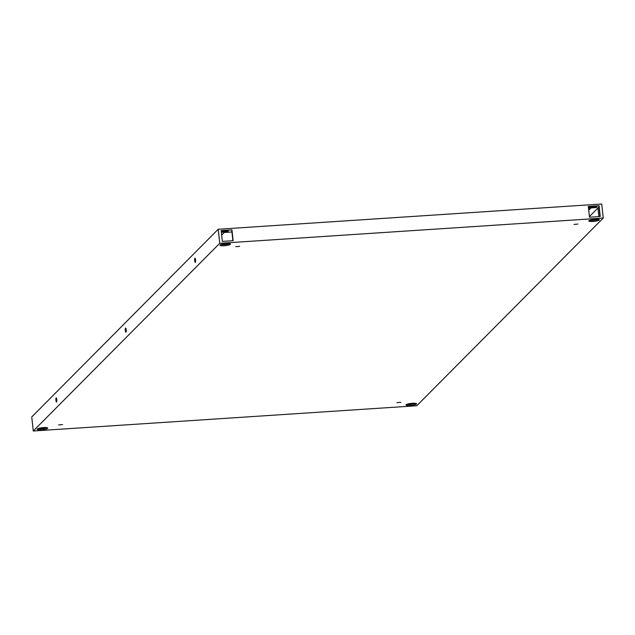<?xml version="1.0" encoding="UTF-8"?>
<svg xmlns="http://www.w3.org/2000/svg" width="635" height="635" viewBox="0 0 635 635"><rect width="100%" height="100%" fill="white"/><g stroke="black" fill="none" stroke-linecap="round" stroke-linejoin="round"><path stroke-width="0.95" d="M598.972 206.962L597.94 208.002L598.876 216.606L597.94 208.002L589.415 216.575M56.578 402.019A2.103 0.46 86.2 0 1 56.499 402.066A2.103 0.46 86.2 0 1 55.896 399.994A2.103 0.46 86.2 0 1 56.221 397.867A2.103 0.46 86.2 0 1 56.801 399.733A2.103 0.46 86.2 0 1 56.578 402.019M125.968 332.176A2.103 0.46 86.2 0 1 125.881 332.224A2.103 0.46 86.2 0 1 125.285 330.152A2.103 0.46 86.2 0 1 125.611 328.025A2.103 0.46 86.2 0 1 126.19 329.89A2.103 0.46 86.2 0 1 125.968 332.176M195.358 262.334A2.103 0.46 86.2 0 1 195.27 262.382A2.103 0.46 86.2 0 1 194.667 260.31A2.103 0.46 86.2 0 1 194.993 258.183A2.103 0.46 86.2 0 1 195.58 260.048A2.103 0.46 86.2 0 1 195.358 262.334M231.95 229.87L221.178 230.576L222.353 241.387L233.124 240.681L231.95 229.87L221.202 230.791M232.878 240.697L231.727 230.1M599.083 205.7L588.312 206.415L589.486 217.226L600.258 216.511L599.083 205.7L588.335 206.621M600.011 216.527L598.861 205.93M44.101 428.331L38.711 428.681M412.956 404.05L407.567 404.4M413.695 403.249L413.766 403.892M413.941 403.249L414.004 403.844M588.47 207.859A2.215 0.413 173.8 0 0 590.121 207.97L594.431 207.685A2.215 0.413 173.8 0 0 597.075 206.994A2.215 0.413 173.8 0 0 595.32 206.78L591.018 207.066A2.215 0.413 173.8 0 0 588.447 207.629M221.361 232.243L225.568 231.965A2.215 0.413 173.8 0 0 228.219 231.275A2.215 0.413 173.8 0 0 226.465 231.061L222.155 231.346A2.215 0.413 173.8 0 0 221.274 231.442M406.837 404.32A5.31 0.984 173.8 0 0 415.639 403.36M412.377 403.296A5.31 0.984 173.8 0 0 406.019 404.955A5.31 0.984 173.8 0 0 411.401 405.36A5.31 0.984 173.8 0 0 416.576 403.804A5.31 0.984 173.8 0 0 412.377 403.296M235.72 246.682L239.641 246.34L235.72 246.682M220.766 244.61A5.31 0.984 173.8 0 0 229.576 243.657M226.306 243.594A5.31 0.984 173.8 0 0 219.948 245.245A5.31 0.984 173.8 0 0 225.338 245.65A5.31 0.984 173.8 0 0 230.513 244.102A5.31 0.984 173.8 0 0 226.306 243.594M573.984 224.417L577.898 224.068L573.984 224.417M589.621 220.329A5.31 0.984 173.8 0 0 598.432 219.377M595.162 219.305A5.31 0.984 173.8 0 0 588.804 220.964A5.31 0.984 173.8 0 0 594.193 221.369A5.31 0.984 173.8 0 0 599.369 219.821A5.31 0.984 173.8 0 0 595.162 219.305M58.666 424.894L62.587 424.553L58.666 424.894M37.981 428.601A5.31 0.984 173.8 0 0 46.784 427.641M43.513 427.577A5.31 0.984 173.8 0 0 37.163 429.236A5.31 0.984 173.8 0 0 42.545 429.641A5.31 0.984 173.8 0 0 47.72 428.085A5.31 0.984 173.8 0 0 43.513 427.577M396.931 402.63L400.852 402.288L396.931 402.63M416.782 405.749L33.274 430.99L31.75 416.941L218.218 229.251L601.726 204.01L603.25 218.059L416.782 405.749M33.274 430.99L219.742 243.308L218.218 229.251M219.742 243.308L603.25 218.059M588.724 210.185L590.534 208.359L588.542 208.494M588.605 209.105L589.256 208.447M231.934 231.965L224.258 232.473L221.671 235.077M594.431 207.685L594.336 206.843M590.121 207.97L590.034 207.169M225.568 231.965L225.481 231.124"/></g></svg>
